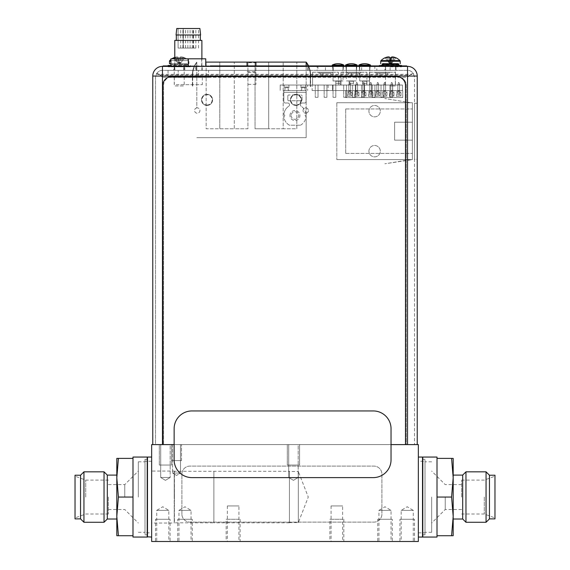 <?xml version="1.0" encoding="UTF-8"?>
<svg xmlns="http://www.w3.org/2000/svg" width="570" height="570" viewBox="0 0 570 570"><rect width="100%" height="100%" fill="white"/><g stroke="black" fill="none" stroke-linecap="round" stroke-linejoin="round"><path stroke-width="0.43" stroke-dasharray="2.85 2.14" d="M418.337 444.607L151.663 444.607L151.663 541.5L418.337 541.5L418.337 444.607M174.135 444.607L391.034 444.607M170.174 444.607L160.704 444.607L170.174 444.607L160.704 444.607L170.174 444.607L170.174 477.496L160.704 477.496L170.174 477.496L165.442 480.339L160.704 477.496L170.174 477.496L160.704 477.496L165.442 480.339L170.174 477.496L170.174 444.607M298.181 444.607L288.712 444.607L298.181 444.607L288.712 444.607L298.181 444.607L298.181 477.496L288.712 477.496L298.181 477.496L293.443 480.339L288.712 477.496L298.181 477.496L288.712 477.496L293.443 480.339L298.181 477.496L298.181 444.607M180.505 444.607L172.596 444.607L180.505 444.607L172.596 444.607L180.505 444.607L180.505 473.05L172.596 473.05L180.505 473.05L176.55 475.43L172.596 473.05L180.505 473.05L172.596 473.05L176.55 475.43L180.505 473.05L180.505 444.607M151.663 457.055L151.663 537.054L151.663 457.055M418.337 537.054L418.337 457.055L418.337 537.054M238.923 541.5L227.366 541.5L238.923 541.5L238.923 505.946L227.366 505.946L238.923 505.946M342.634 541.5L331.077 541.5L342.634 541.5L342.634 505.946L331.077 505.946L342.634 505.946M156.729 541.5L168.82 541.5L156.729 541.5L156.729 510.385L168.82 510.385L156.729 510.385L162.771 506.759L168.82 510.385L168.82 541.5M413.271 541.5L401.18 541.5L413.271 541.5L413.271 510.385L401.18 510.385L413.271 510.385L407.229 506.759L401.18 510.385L401.18 541.5M178.952 541.5L191.043 541.5L178.952 541.5L178.952 510.385L191.043 510.385L178.952 510.385L184.993 506.759L191.043 510.385L191.043 541.5M378.957 541.5L391.049 541.5L378.957 541.5L378.957 510.385L391.049 510.385L378.957 510.385L385.007 506.759L391.049 510.385L391.049 541.5M227.366 505.946L227.366 541.5M331.077 505.946L331.077 541.5M422.783 536.79L422.783 457.318L422.783 536.79M422.783 534.788L422.783 459.32L422.783 534.788L425.006 534.788L425.006 459.32L425.006 534.788M425.006 459.32L422.783 459.32M425.006 461.272L425.006 532.836L425.006 461.272L418.337 461.272L418.337 532.836L418.337 461.272M418.337 532.836L425.006 532.836M147.217 457.318L147.217 536.79L147.217 457.318M147.217 459.32L147.217 534.788L147.217 459.32L144.994 459.32L144.994 534.788L144.994 459.32M147.217 534.788L144.994 534.788M144.994 532.836L144.994 461.272L144.994 532.836L151.663 532.836L151.663 461.272L151.663 532.836M151.663 461.272L144.994 461.272M151.663 471.055L151.663 523.053L151.663 471.055L174.221 471.055L174.221 497.054L174.221 471.055L174.434 497.054L174.434 471.269L289.446 471.276L289.446 522.832L289.446 471.276M289.446 522.832L213.885 522.832L213.885 471.269L213.885 522.84L174.434 522.84L174.434 497.054L174.221 523.053L174.221 497.054L174.221 523.053L151.663 523.053M289.446 471.497L289.446 522.612L289.446 471.497L298.331 471.497L298.331 522.612L298.331 471.497L308.27 497.054L298.331 522.612L289.446 522.612M160.704 444.607L160.704 477.496L160.704 444.607M288.712 444.607L288.712 477.496L288.712 444.607M172.596 444.607L172.596 473.05L172.596 444.607M226.162 519.277L240.12 519.277L226.162 519.277L226.162 541.5L240.12 541.5L226.162 541.5M240.12 519.277L240.12 541.5M227.366 519.277L238.923 519.277L227.366 519.277M329.88 519.277L343.838 519.277L329.88 519.277L329.88 541.5L343.838 541.5L329.88 541.5M343.838 519.277L343.838 541.5M331.077 519.277L342.634 519.277L331.077 519.277M159.308 444.607L171.57 444.607L159.308 444.607L171.57 444.607L159.308 444.607L159.308 465.049L171.57 465.049L171.57 444.607L181.531 444.607L171.57 444.607L181.531 444.607L171.57 444.607L171.57 465.049L159.308 465.049L171.57 465.049L159.308 465.049L159.308 444.607M170.174 465.049L160.704 465.049L170.174 465.049M287.309 444.607L299.578 444.607L287.309 444.607L299.578 444.607L287.309 444.607L287.309 465.049L299.578 465.049L299.578 444.607L299.578 465.049L287.309 465.049L299.578 465.049L287.309 465.049L287.309 444.607M298.181 465.049L288.712 465.049L298.181 465.049M181.531 460.61L181.531 444.607L181.531 460.61L171.57 460.61L181.531 460.61L171.57 460.61L171.57 444.607L171.57 460.61L181.531 460.61M180.505 460.61L172.596 460.61L180.505 460.61M170.06 541.5L155.482 541.5L170.06 541.5L170.06 519.277L155.482 519.277L155.482 541.5M155.482 519.277L170.06 519.277M156.729 519.277L168.82 519.277L156.729 519.277M192.282 541.5L177.705 541.5L192.282 541.5L192.282 519.277L177.705 519.277L177.705 541.5M177.705 519.277L192.282 519.277M178.952 519.277L191.043 519.277L178.952 519.277M392.295 541.5L377.718 541.5L392.295 541.5L392.295 519.277L377.718 519.277L377.718 541.5M377.718 519.277L392.295 519.277M378.957 519.277L391.049 519.277L378.957 519.277M414.518 541.5L399.941 541.5L414.518 541.5L414.518 519.277L399.941 519.277L399.941 541.5M399.941 519.277L414.518 519.277M413.271 519.277L401.18 519.277L413.271 519.277M405.491 444.607L405.491 85.479A8.892 8.892 0 0 0 396.606 76.594L171.705 76.594A8.892 8.892 0 0 0 162.813 85.479L162.813 444.607L405.491 444.607L162.813 444.607M373.257 477.61L191.919 477.61A17.777 17.777 0 0 1 174.135 459.826L174.135 428.718A17.777 17.777 0 0 1 191.919 410.942L373.257 410.942A17.777 17.777 0 0 1 391.034 428.718L391.034 459.826A17.777 17.777 0 0 1 373.257 477.61M181.901 514.111L181.901 474.105A8.001 8.001 0 0 1 189.903 466.103L373.906 466.103A8.001 8.001 0 0 1 381.907 474.105L381.907 514.111A8.001 8.001 0 0 1 373.906 522.106L189.903 522.106A8.001 8.001 0 0 1 181.901 514.111A8.001 8.001 0 0 0 189.903 522.106L373.906 522.106A8.001 8.001 0 0 0 381.907 514.111L381.907 474.105A8.001 8.001 0 0 0 373.906 466.103L189.903 466.103A8.001 8.001 0 0 0 181.901 474.105L181.901 514.111M205.749 62.102L306.154 62.102L306.154 113.181A2.665 2.665 0 0 1 303.048 110.552A2.665 2.665 0 0 1 306.154 107.915A2.665 2.665 0 0 1 306.154 113.181L306.154 137.662L196.821 137.662L306.154 137.662L306.154 65.921M255.93 62.102L255.93 62.693L247.045 62.693L247.045 62.102M196.821 62.102L196.821 107.915A2.665 2.665 0 0 1 199.928 110.552A2.665 2.665 0 0 1 196.821 113.181A2.665 2.665 0 0 1 196.821 107.915L196.821 62.102A20.57 20.57 0 0 0 192.375 74.87L192.375 86.633L192.71 74.87A20.57 20.57 0 0 1 196.821 62.536L196.821 62.102A20.57 20.57 0 0 0 192.375 74.87A20.57 20.57 0 0 1 196.821 62.102L196.821 62.536A20.57 20.57 0 0 0 192.71 74.87A20.57 20.57 0 0 1 196.821 62.536A20.57 20.57 0 0 0 192.71 74.87L192.71 86.633L192.375 74.87A20.57 20.57 0 0 1 196.821 62.102M247.045 65.921L247.045 62.693M247.045 71.749L255.93 71.749L255.93 84.324L255.93 65.921M255.93 62.693L255.93 71.749M219.799 62.102L247.929 62.102L219.799 62.102L219.799 128.77L206.155 128.77L206.155 62.102L206.155 128.77L247.929 128.77L247.929 62.102L247.929 128.77L234.284 128.77L234.284 62.102L234.284 128.77L219.799 128.77L219.799 62.102M255.046 62.102L296.82 62.102L255.046 62.102L255.046 128.77L255.046 62.102M207.038 94.328A5.558 5.558 0 0 1 212.596 99.878A5.558 5.558 0 0 1 207.038 105.436A5.558 5.558 0 0 1 201.488 99.878A5.558 5.558 0 0 1 207.038 94.328A5.558 5.558 0 0 0 201.488 99.878A5.558 5.558 0 0 0 207.038 105.436A5.558 5.558 0 0 0 212.596 99.878A5.558 5.558 0 0 0 207.038 94.328M295.937 94.328A5.558 5.558 0 0 1 301.487 99.878A5.558 5.558 0 0 1 295.937 105.436A5.558 5.558 0 0 1 290.379 99.878A5.558 5.558 0 0 1 295.937 94.328A5.558 5.558 0 0 0 290.379 99.878A5.558 5.558 0 0 0 295.937 105.436A5.558 5.558 0 0 0 301.487 99.878A5.558 5.558 0 0 0 295.937 94.328M306.154 62.536A20.57 20.57 0 0 1 310.265 74.87A20.57 20.57 0 0 0 306.154 62.536L306.154 62.102A20.57 20.57 0 0 1 310.6 74.87A20.57 20.57 0 0 0 306.154 62.102L306.154 62.536A20.57 20.57 0 0 1 310.265 74.87L310.265 86.633L310.6 74.87A20.57 20.57 0 0 0 306.154 62.102M308.555 65.921A20.57 20.57 0 0 1 310.6 74.87L310.6 86.633L310.265 74.87A20.57 20.57 0 0 0 308.22 65.921M310.265 74.87L310.265 86.633L310.265 74.87M305.712 113.216A2.665 2.665 0 0 0 308.377 110.552A2.665 2.665 0 0 0 305.712 107.88A2.665 2.665 0 0 0 303.048 110.552A2.665 2.665 0 0 0 305.712 113.216M197.263 107.88A2.665 2.665 0 0 0 194.598 110.552A2.665 2.665 0 0 0 197.263 113.216A2.665 2.665 0 0 0 199.928 110.552A2.665 2.665 0 0 0 197.263 107.88M207.038 104.994A5.109 5.109 0 0 0 212.154 99.878A5.109 5.109 0 0 0 207.038 94.77A5.109 5.109 0 0 0 201.93 99.878A5.109 5.109 0 0 0 207.038 104.994M295.937 104.994A5.109 5.109 0 0 0 301.046 99.878A5.109 5.109 0 0 0 295.937 94.77A5.109 5.109 0 0 0 290.821 99.878A5.109 5.109 0 0 0 295.937 104.994M296.82 128.77L296.82 62.102L296.82 128.77L283.176 128.77L283.176 62.102L283.176 128.77L268.691 128.77L268.691 62.102L268.691 128.77L255.046 128.77L296.82 128.77M255.93 84.324L247.045 84.324L255.93 84.324M336.827 102.728L336.827 159.614L336.827 102.728L412.381 102.728L412.381 159.614L336.827 159.614L412.381 159.614L384.864 163.79L412.381 159.614L412.381 102.728L336.827 102.728M368.918 111.171A5.686 5.686 0 0 1 374.604 105.478A5.686 5.686 0 0 1 380.29 111.171A5.686 5.686 0 0 1 374.604 116.857A5.686 5.686 0 0 1 368.918 111.171A5.686 5.686 0 0 0 374.604 116.857A5.686 5.686 0 0 0 380.29 111.171A5.686 5.686 0 0 0 374.604 105.478A5.686 5.686 0 0 0 368.918 111.171M368.918 151.171A5.686 5.686 0 0 1 374.604 145.485A5.686 5.686 0 0 1 380.29 151.171A5.686 5.686 0 0 1 374.604 156.864A5.686 5.686 0 0 1 368.918 151.171A5.686 5.686 0 0 0 374.604 156.864A5.686 5.686 0 0 0 380.29 151.171A5.686 5.686 0 0 0 374.604 145.485A5.686 5.686 0 0 0 368.918 151.171M410.607 159.614L384.864 163.79L410.607 159.614M412.381 122.194L412.381 153.394L412.381 108.948L412.381 122.194L394.604 122.194L394.604 140.149L412.381 140.149L394.604 140.149L394.604 122.194L412.381 122.194M410.607 102.728L384.864 98.553L410.607 102.728M345.712 153.394L412.381 153.394L345.712 153.394L345.712 108.948L345.712 153.394M345.712 108.948L412.381 108.948L345.712 108.948M398.131 63.733L382.812 63.733M382.962 63.726L390.471 63.733M380.988 60.62L399.955 60.62M395.879 57.805L391.462 63.726L390.82 63.726L391.462 63.726L395.829 57.784A13.203 13.203 -0 0 0 394.205 57.185A12.975 11.236 -90 0 0 392.374 56.893A12.975 6.491 -90 0 0 391.319 57.185L391.312 57.805L388.569 57.777L389.631 57.784L389.631 57.185A12.975 6.491 90 0 0 388.569 56.893A12.975 11.236 90 0 0 386.738 57.185A13.203 13.203 -0 0 0 385.113 57.784L389.795 63.726L385.064 57.805M394.205 57.777L391.319 57.777L395.829 57.784L394.205 57.777L394.205 57.185L391.155 63.726L394.205 57.784M392.374 56.893L390.82 63.726L390.315 63.733L390.82 63.726L392.374 56.893M391.319 57.784L390.628 63.733L391.312 57.805M389.631 57.784L390.315 63.726L389.795 63.726L390.315 63.733L389.631 57.784L390.315 63.726L389.631 57.805M390.122 63.726L388.569 57.784L386.738 57.777L388.569 57.784L390.122 63.726M389.795 63.726L386.738 57.784L385.113 57.777L386.738 57.784L389.795 63.726M388.569 56.893L388.569 57.777L388.569 56.893M386.738 57.185L386.738 57.777L386.738 57.185M379.364 65.507L401.586 65.507M390.471 66.84L401.586 66.84L390.471 66.84M390.471 85.949L395.452 85.956L390.471 85.949M170.907 63.705L169.482 63.705M186.817 63.705L171.62 63.705L186.817 63.705A0.713 0.713 0 0 1 187.53 64.41L187.53 64.766A0.713 0.713 0 0 0 188.243 65.479L170.195 65.479L188.243 65.479M169.739 60.591L188.698 60.591A0.891 0.891 0 0 1 188.948 61.211L188.948 63.705M174.776 57.385A13.203 13.203 0 0 1 175.482 57.157A12.975 11.236 90 0 1 177.313 56.865A12.975 6.491 90 0 1 178.374 57.157L178.374 57.777L180.063 57.777L180.063 57.157A12.975 6.491 -90 0 1 181.118 56.865A12.975 11.236 -90 0 1 182.949 57.157A13.203 13.203 0 0 1 184.573 57.755L184.637 57.755A13.231 13.231 0 0 1 188.698 60.591L170.907 60.591M171.876 58.81A13.231 13.231 58.2 0 0 170.907 59.529M184.637 57.755L180.206 63.705L184.63 57.777L180.063 57.755L181.118 57.755L179.564 63.705L181.118 57.755L182.949 57.755L179.899 63.705L182.949 57.755L184.573 57.755A13.203 13.203 0 0 0 182.949 57.157A12.975 11.236 -90 0 0 181.118 56.865A12.975 6.491 -90 0 0 180.063 57.157L179.372 63.705L180.063 57.777L178.374 57.777L179.066 63.705L180.206 63.705L179.066 63.705L178.374 57.157A12.975 6.491 90 0 0 177.313 56.865L179.066 63.705L178.374 57.755L177.313 57.755L178.374 57.755L178.374 57.157L179.066 63.705L177.313 57.755L175.482 57.755L177.313 57.755L177.313 56.865A12.975 11.236 90 0 0 175.482 57.157L175.482 57.755L173.864 57.755L175.482 57.755L178.232 63.705L178.873 63.705L175.482 57.157A13.203 13.203 0 0 0 173.864 57.755L178.232 63.705L173.793 57.755M180.063 57.755L179.372 63.705L180.063 57.755M182.949 57.157L182.949 57.755L182.949 57.157M181.118 56.865L181.118 57.755L181.118 56.865M171.62 63.705A0.713 0.713 0 0 0 170.907 64.41L187.53 64.766L170.907 64.766M168.107 65.479L170.907 65.479M168.107 65.921L168.107 66.811L190.33 66.811L168.107 66.811M190.33 65.479L190.33 66.811M184.195 66.811L174.242 66.811L184.195 66.811L184.195 85.927L174.242 85.927L184.195 85.927M174.242 66.811L174.242 85.927M312.103 90.544L402.42 90.544L312.103 90.544L312.103 85.037L312.103 90.544M286.596 90.544L284.238 90.544L286.596 90.544M303.304 90.544L300.946 90.544L303.304 90.544M307.658 85.037L402.42 85.037L280.191 85.037L280.191 90.544L280.191 85.037L307.658 85.037L307.658 90.544M286.596 85.037L284.238 85.037L286.596 85.037M303.304 85.037L300.946 85.037L303.304 85.037M402.42 85.037L402.42 90.544L402.42 85.037M332.552 85.037L332.552 90.544L332.552 85.037M386.98 96.316L385.591 94.919L385.591 84.239L385.591 90.951L383.838 90.951L383.838 84.239L383.838 93.174L385.591 93.174L385.591 94.919L385.591 93.174L385.591 94.919L383.838 94.919L385.591 94.919L383.838 94.919L383.838 93.174L385.591 93.174L383.838 93.174L383.838 94.919L383.838 93.174L382.449 91.777L386.98 91.777L386.98 96.316L382.449 96.316L382.449 91.777M385.591 94.919L383.838 94.919L383.838 90.951L385.591 90.951L385.591 93.174L386.98 91.777M383.838 94.919L382.449 96.316M402.733 97.548L345.698 97.548L345.698 90.544L402.733 90.544L402.733 97.548L345.698 97.548L345.698 90.544L402.733 90.544L402.733 97.548M347.451 96.316L347.451 91.777L351.982 91.777L351.982 96.316L347.451 96.316L348.84 94.919L348.84 93.174L348.84 94.919L350.593 94.919L348.84 94.919L348.84 84.239L348.84 90.951L350.593 90.951L350.593 84.239L348.84 84.239L350.593 84.239L350.593 94.919L350.593 90.951L348.84 90.951L348.84 93.174L350.593 93.174L350.593 94.919L348.84 94.919L348.84 93.174L350.593 93.174L348.84 93.174L347.451 91.777M354.447 96.316L354.447 91.777L358.979 91.777L358.979 96.316L354.447 96.316L355.837 94.919L355.837 93.174L355.837 94.919L357.589 94.919L355.837 94.919L355.837 84.239L355.837 90.951L357.589 90.951L357.589 84.239L355.837 84.239L357.589 84.239L357.589 94.919L357.589 90.951L355.837 90.951L355.837 93.174L357.589 93.174L357.589 94.919L355.837 94.919L355.837 93.174L357.589 93.174L355.837 93.174L354.447 91.777M361.451 96.316L361.451 91.777L365.983 91.777L365.983 96.316L361.451 96.316L362.841 94.919L362.841 93.174L362.841 94.919L364.593 94.919L362.841 94.919L362.841 84.239L362.841 90.951L364.593 90.951L364.593 84.239L362.841 84.239L364.593 84.239L364.593 94.919L364.593 90.951L362.841 90.951L362.841 93.174L364.593 93.174L364.593 94.919L362.841 94.919L362.841 93.174L364.593 93.174L362.841 93.174L361.451 91.777M368.448 96.316L368.448 91.777L372.98 91.777L372.98 96.316L368.448 96.316L369.837 94.919L369.837 93.174L369.837 94.919L371.59 94.919L369.837 94.919L369.837 84.239L369.837 90.951L371.59 90.951L371.59 84.239L369.837 84.239L371.59 84.239L371.59 94.919L371.59 90.951L369.837 90.951L369.837 93.174L371.59 93.174L371.59 94.919L369.837 94.919L369.837 93.174L371.59 93.174L369.837 93.174L368.448 91.777M375.445 96.316L375.445 91.777L379.983 91.777L379.983 96.316L375.445 96.316L376.841 94.919L376.841 93.174L376.841 94.919L378.587 94.919L376.841 94.919L376.841 84.239L376.841 90.951L378.587 90.951L378.587 84.239L376.841 84.239L378.587 84.239L378.587 94.919L378.587 90.951L376.841 90.951L376.841 93.174L378.587 93.174L378.587 94.919L376.841 94.919L376.841 93.174L378.587 93.174L376.841 93.174L375.445 91.777M389.445 96.316L389.445 91.777L393.977 91.777L393.977 96.316L389.445 96.316L390.835 94.919L390.835 93.174L390.835 94.919L392.588 94.919L390.835 94.919L390.835 84.239L390.835 90.951L392.588 90.951L392.588 84.239L390.835 84.239L392.588 84.239L392.588 94.919L392.588 90.951L390.835 90.951L390.835 93.174L392.588 93.174L392.588 94.919L390.835 94.919L390.835 93.174L392.588 93.174L390.835 93.174L389.445 91.777M396.442 96.316L396.442 91.777L400.981 91.777L400.981 96.316L396.442 96.316L397.839 94.919L397.839 93.174L397.839 94.919L399.584 94.919L397.839 94.919L397.839 84.239L397.839 90.951L399.584 90.951L399.584 84.239L397.839 84.239L399.584 84.239L399.584 94.919L399.584 90.951L397.839 90.951L397.839 93.174L399.584 93.174L399.584 94.919L397.839 94.919L397.839 93.174L399.584 93.174L397.839 93.174L396.442 91.777M350.593 84.239L349.98 82.55L349.453 82.55L348.84 84.239L349.453 82.55L349.98 82.55L350.593 84.239M357.589 84.239L356.977 82.55L356.457 82.55L355.837 84.239L356.457 82.55L356.977 82.55L357.589 84.239M364.593 84.239L363.974 82.55L363.453 82.55L362.841 84.239L363.453 82.55L363.974 82.55L364.593 84.239M371.59 84.239L370.977 82.55L370.45 82.55L369.837 84.239L370.45 82.55L370.977 82.55L371.59 84.239M378.587 84.239L377.974 82.55L377.454 82.55L376.841 84.239L377.454 82.55L377.974 82.55L378.587 84.239M385.591 84.239L383.838 84.239L385.591 84.239L384.971 82.55L384.451 82.55L383.838 84.239L384.451 82.55L384.971 82.55L385.591 84.239M383.838 93.174L385.591 93.174M392.588 84.239L391.975 82.55L391.455 82.55L390.835 84.239L391.455 82.55L391.975 82.55L392.588 84.239M399.584 84.239L398.972 82.55L398.451 82.55L397.839 84.239L398.451 82.55L398.972 82.55L399.584 84.239M348.84 93.174L350.593 93.174L350.593 94.919L348.84 94.919M350.593 93.174L351.982 91.777M350.593 94.919L351.982 96.316M355.837 93.174L357.589 93.174L357.589 94.919L355.837 94.919M357.589 93.174L358.979 91.777M357.589 94.919L358.979 96.316M362.841 93.174L364.593 93.174L364.593 94.919L362.841 94.919M364.593 93.174L365.983 91.777M364.593 94.919L365.983 96.316M369.837 93.174L371.59 93.174L371.59 94.919L369.837 94.919M371.59 93.174L372.98 91.777M371.59 94.919L372.98 96.316M376.841 93.174L378.587 93.174L378.587 94.919L376.841 94.919M378.587 93.174L379.983 91.777M378.587 94.919L379.983 96.316M390.835 93.174L392.588 93.174L392.588 94.919L390.835 94.919M392.588 93.174L393.977 91.777M392.588 94.919L393.977 96.316M397.839 93.174L399.584 93.174L399.584 94.919L397.839 94.919M399.584 93.174L400.981 91.777M399.584 94.919L400.981 96.316M304.729 86.989L301.879 86.989L304.729 86.989L304.907 87.702L301.708 87.702L301.879 86.989M301.708 87.167L301.708 87.702L304.907 87.702L304.907 87.167M301.708 90.544L301.708 87.702L301.708 90.544L304.907 90.544L304.907 87.702L304.907 90.544L301.708 90.544M306.062 90.544L283.839 90.544L306.062 90.544L306.062 92.326L283.839 92.326L283.839 90.544L283.839 92.326L306.062 92.326L306.062 90.544M288.192 90.544L284.993 90.544L288.192 90.544L288.192 87.702L288.192 90.544M283.839 101.66L283.839 92.326L306.062 92.326L306.062 101.66A1.332 1.332 0 0 1 304.729 102.992L302.157 102.992A1.781 1.781 0 0 0 301.167 106.248A1.781 1.781 0 0 1 302.157 102.992L304.729 102.992A1.332 1.332 0 0 0 306.062 101.66L306.062 92.326L283.839 92.326L283.839 101.66A1.332 1.332 0 0 0 285.171 102.992A1.332 1.332 0 0 1 283.839 101.66M284.729 115.525A0.891 0.891 0 0 1 283.817 116.415A11.172 11.172 0 0 0 289.396 125.215L300.504 125.215L289.396 125.215A11.172 11.172 0 0 1 283.817 116.415A0.891 0.891 0 0 0 284.729 115.525A0.891 0.891 0 0 0 283.817 114.634A0.891 0.891 0 0 1 284.729 115.525M300.504 125.215A11.172 11.172 0 0 0 306.083 116.415A0.891 0.891 0 0 1 305.171 115.525A0.891 0.891 0 0 1 306.083 114.634A11.172 11.172 0 0 0 301.167 106.248A11.172 11.172 0 0 1 306.083 114.634A0.891 0.891 0 0 0 305.171 115.525A0.891 0.891 0 0 0 306.083 116.415A11.172 11.172 0 0 1 300.504 125.215M287.743 102.992L285.171 102.992L287.743 102.992A1.781 1.781 0 0 1 288.733 106.248A11.172 11.172 0 0 0 283.817 114.634A11.172 11.172 0 0 1 288.733 106.248A1.781 1.781 0 0 0 287.743 102.992M289.973 115.525A4.98 4.98 0 0 1 294.947 110.552A4.98 4.98 0 0 1 299.927 115.525A4.98 4.98 0 0 1 294.947 120.505A4.98 4.98 0 0 1 289.973 115.525A4.98 4.98 0 0 0 294.947 120.505A4.98 4.98 0 0 0 299.927 115.525A4.98 4.98 0 0 0 294.947 110.552A4.98 4.98 0 0 0 289.973 115.525M302.057 99.878L302.057 95.881L302.057 99.878A0.891 0.891 0 0 1 301.174 100.769L288.726 100.769L301.174 100.769A0.891 0.891 0 0 0 302.057 99.878M288.726 100.769A0.891 0.891 0 0 1 287.836 99.878L287.836 95.881L287.836 99.878A0.891 0.891 0 0 0 288.726 100.769M287.836 95.881A0.891 0.891 0 0 1 288.726 94.99L301.174 94.99L288.726 94.99A0.891 0.891 0 0 0 287.836 95.881M301.174 94.99A0.891 0.891 0 0 1 302.057 95.881A0.891 0.891 0 0 0 301.174 94.99M291.177 115.525A3.776 3.776 0 0 0 294.947 119.301A3.776 3.776 0 0 0 298.723 115.525A3.776 3.776 0 0 0 294.947 111.756A3.776 3.776 0 0 0 291.177 115.525A3.776 3.776 0 0 1 294.947 111.756A3.776 3.776 0 0 1 298.723 115.525A3.776 3.776 0 0 1 294.947 119.301A3.776 3.776 0 0 1 291.177 115.525M284.993 87.702L288.192 87.702L284.993 87.702L284.993 90.544L284.993 87.702M288.014 86.989L285.171 86.989L288.014 86.989L288.192 87.702L288.192 87.167M362.463 85.037L366.816 85.037L362.463 85.037L362.463 83.291L366.816 83.291L366.816 85.037L366.816 83.291L362.463 83.291L362.463 85.037M366.816 81.211L366.816 83.291L366.816 81.211L362.463 81.211L362.463 83.291L366.816 83.291L362.463 83.291L362.463 81.211L366.816 81.211M353.486 85.037L349.132 85.037L353.486 85.037L353.486 83.291L349.132 83.291L349.132 85.037L349.132 83.291L353.486 83.291L353.486 85.037M349.132 81.211L349.132 83.291L349.132 81.211L353.486 81.211L353.486 83.291L349.132 83.291L353.486 83.291L353.486 81.211L349.132 81.211M340.147 85.037L335.794 85.037L340.147 85.037L340.147 83.291L335.794 83.291L335.794 85.037L333.037 85.037L338.459 85.037L312.595 85.037L335.794 85.037L335.794 83.291L340.147 83.291L340.147 85.037M335.794 81.211L335.794 83.291L335.794 81.211L340.147 81.211L340.147 83.291L335.794 83.291L340.147 83.291L340.147 81.211L335.794 81.211M389.987 85.037L369.488 85.037L389.987 85.037M392.687 97.306L392.687 85.037L392.687 97.306L389.93 97.306L389.93 85.037L389.93 97.306L392.687 97.306M383.738 85.037L381.045 85.037L383.738 85.037M374.846 85.037L372.153 85.037L374.846 85.037M369.488 72.233L369.488 85.037L369.488 72.233L395.352 72.233L395.352 85.037L395.352 72.233L369.488 72.233M383.795 97.306L383.795 85.037L383.795 97.306L381.045 97.306L381.045 85.037L381.045 97.306L383.795 97.306M374.91 97.306L374.91 85.037L374.91 97.306L372.153 97.306L372.153 85.037L372.153 97.306L374.91 97.306M389.089 72.233L375.751 72.233L389.089 72.233L389.089 73.124L375.751 73.124L389.089 73.124M375.751 73.124L375.751 72.233M377.105 73.124L387.735 73.124L377.105 73.124L377.105 75.789L379.891 75.789L377.105 75.789M379.891 75.789L379.891 73.124L379.891 75.789L379.891 73.124L379.891 75.789L387.735 75.789L387.735 73.124L387.735 75.789L379.891 75.789M361.544 85.037L341.038 85.037L361.544 85.037M364.244 97.306L364.244 85.037L364.244 97.306L361.487 97.306L361.487 85.037L361.487 97.306L364.244 97.306M355.295 85.037L352.595 85.037L355.295 85.037M346.403 85.037L343.71 85.037L346.403 85.037M341.038 72.233L341.038 85.037L341.038 72.233L366.909 72.233L366.909 85.037L366.909 72.233L341.038 72.233M355.352 97.306L355.352 85.037L355.352 97.306L352.595 97.306L352.595 85.037L352.595 97.306L355.352 97.306M346.46 97.306L346.46 85.037L346.46 97.306L343.71 97.306L343.71 85.037L343.71 97.306L346.46 97.306M360.639 72.233L347.308 72.233L360.639 72.233L360.639 73.124L347.308 73.124L360.639 73.124M347.308 73.124L347.308 72.233M348.655 73.124L359.292 73.124L348.655 73.124L348.655 75.789L351.448 75.789L348.655 75.789M351.448 75.789L351.448 73.124L351.448 75.789L351.448 73.124L351.448 75.789L359.292 75.789L359.292 73.124L359.292 75.789L351.448 75.789M335.794 97.306L335.794 85.037L335.794 97.306L333.037 97.306L333.037 85.037L333.037 97.306L335.794 97.306M335.737 85.037L333.101 85.037L335.737 85.037M326.845 85.037L324.152 85.037L326.845 85.037M317.96 85.037L315.26 85.037L317.96 85.037M312.595 72.233L312.595 85.037L312.595 72.233L338.459 72.233L338.459 85.037L338.459 72.233L312.595 72.233M326.909 97.306L326.909 85.037L326.909 97.306L324.152 97.306L324.152 85.037L324.152 97.306L326.909 97.306M318.017 97.306L318.017 85.037L318.017 97.306L315.26 97.306L315.26 85.037L315.26 97.306L318.017 97.306M332.196 72.233L318.858 72.233L332.196 72.233L332.196 73.124L318.858 73.124L332.196 73.124M318.858 73.124L318.858 72.233M320.212 73.124L330.849 73.124L320.212 73.124L320.212 75.789L322.998 75.789L320.212 75.789M322.998 75.789L322.998 73.124L322.998 75.789L322.998 73.124L322.998 75.789L330.849 75.789L330.849 73.124L330.849 75.789L322.998 75.789M417.226 444.607L162.464 444.607L417.226 444.607L417.226 76.059L407.536 76.059L407.536 444.607L152.774 444.607L414.476 444.607L407.536 444.607L407.536 77.299L409.766 75.076L413.556 73.858L414.476 77.299L414.476 444.607L414.476 77.299L413.328 73.487C411.64 71.328 409.709 70.288 407.536 70.367L162.464 70.367C160.291 70.288 158.36 71.328 156.672 73.487L155.525 77.299L155.525 444.607L162.464 444.607L155.525 444.607L155.525 77.299L156.444 73.858C158.175 71.421 160.184 70.26 162.464 70.367L407.536 70.367C409.816 70.26 411.825 71.421 413.556 73.858M417.226 159.258L417.226 103.255L417.226 159.258L414.476 159.258L414.476 103.255L414.476 159.258L417.226 159.258M156.444 73.858L160.234 75.076L162.464 77.299L162.464 444.607L162.464 76.059L152.774 76.059L152.774 444.607M407.536 66.369L162.464 66.369L162.464 76.059L407.536 76.059L407.536 66.369M317.932 66.369L333.222 66.369L317.932 66.369L317.932 70.367L333.222 70.367L317.932 70.367M346.382 70.367L361.672 70.367L346.382 70.367L346.382 66.369L361.672 66.369L346.382 66.369L346.382 80.947L356.336 80.947L346.382 80.947M374.825 66.369L390.115 66.369L374.825 66.369L374.825 70.367L390.115 70.367L374.825 70.367M173.708 66.369L184.815 66.369L173.708 66.369L173.708 70.367L184.815 70.367L173.708 70.367M308.42 66.369L196.415 66.369L308.42 66.369L308.42 70.367L307.536 70.367L308.42 70.367L308.42 66.369M196.415 66.369L195.531 66.369L196.415 66.369L196.415 70.367L307.536 70.367L195.531 70.367L196.415 70.367L196.415 66.369M317.177 66.369L325.449 66.369L317.177 66.369L317.177 70.367L325.449 70.367L317.177 70.367M332.916 66.369L343.133 66.369L332.916 66.369L332.916 70.367L343.133 70.367L332.916 70.367M346.246 66.369L356.471 66.369L346.246 66.369L346.246 70.367L356.471 70.367L346.246 70.367M359.584 66.369L369.802 66.369L359.584 66.369L359.584 70.367L369.802 70.367L359.584 70.367M174.463 66.369L202.193 66.369L174.463 66.369L174.463 70.367L202.193 70.367L174.463 70.367M384.914 66.369L396.029 66.369L384.914 66.369L384.914 70.367L396.029 70.367L384.914 70.367M376.827 66.369L385.626 66.369L376.827 66.369L376.827 70.367L385.626 70.367L376.827 70.367M174.862 66.369L183.661 66.369L174.862 66.369L174.862 70.367L183.661 70.367L174.862 70.367M333.222 70.367L333.222 66.369M160.234 75.076L409.766 75.076M413.328 73.487L410.535 74.307L159.465 74.307L156.672 73.487M159.465 74.307L162.464 77.299L407.536 77.299L410.535 74.307M414.476 103.255L417.226 103.255L414.476 103.255M361.672 70.367L361.672 66.369M390.115 70.367L390.115 66.369M195.531 66.369L195.531 70.367L195.531 66.369M184.815 70.367L184.815 66.369M325.449 70.367L325.449 66.369M343.133 70.367L343.133 66.369M356.471 70.367L356.471 66.369M369.802 70.367L369.802 66.369M202.193 70.367L202.193 66.369M396.029 70.367L396.029 66.369M385.626 70.367L385.626 66.369M183.661 70.367L183.661 66.369M208.599 70.367L168.057 70.367L178.196 70.367L178.196 77.392L168.057 77.392L208.599 77.392L178.196 77.392L178.196 70.367L198.467 70.367L198.467 77.392L198.467 70.367L208.599 70.367L208.599 77.392M200.455 77.392L174.327 77.392L200.455 77.392M168.057 70.367L168.057 77.392M200.07 70.367L174.776 70.367L200.07 70.367M174.776 40.413L201.887 40.413M198.723 40.413L176.329 40.413L198.723 40.413M177.94 34.991L200.327 34.991L177.94 34.991M200.597 34.991L176.059 34.991M176.771 28.5L199.885 28.5M183.219 28.5L198.552 28.5L183.219 28.5L183.219 48.058L193.216 48.058L193.216 28.5M178.111 28.5L178.111 48.058L183.219 48.058M193.216 48.058L178.111 48.058M195.695 48.058L193.622 48.058L195.695 48.058M192.168 48.058L190.095 48.058L192.168 48.058M182.77 48.058L180.697 48.058L182.77 48.058M187.687 48.058L185.613 48.058L187.687 48.058M185.428 48.058L183.348 48.058L185.428 48.058M193.772 28.5L195.845 28.5L193.772 28.5M190.238 28.5L192.311 28.5L190.238 28.5M180.847 28.5L182.92 28.5L180.847 28.5M185.763 28.5L187.836 28.5L185.763 28.5M183.497 28.5L185.571 28.5L183.497 28.5M176.201 84.681L202.329 84.681L176.201 84.681M205.749 66.369L170.907 66.369L205.749 66.369L205.749 58.81L188.328 58.81L188.328 66.369M176.778 66.369L201.666 66.369L176.778 66.369M188.328 58.81L170.907 58.81L170.907 66.369M199.878 58.81L174.997 58.81L199.878 58.81M170.907 65.921L308.655 65.921L308.655 66.369L194.434 66.369L194.434 65.921L194.434 66.369L163.141 66.369L174.342 66.369L174.342 65.921L174.342 66.369L184.117 66.369L184.117 65.921L184.117 66.369L191.456 66.369L163.141 66.369L406.709 66.369L210.252 66.369L308.655 66.369L308.655 65.921L210.252 65.921L210.252 66.369M388.975 66.369L388.975 65.921L376.392 65.921L390.528 65.921L390.528 66.369L406.709 66.369L406.709 65.921L406.709 66.369L376.392 66.369L390.528 66.369L390.528 65.921L406.709 65.921L406.709 66.369M362.484 66.369L345.327 66.369L362.484 66.369L362.484 65.921L345.327 65.921L362.484 65.921M390.927 66.369L373.77 66.369L390.927 66.369L390.927 65.921L373.77 65.921L390.927 65.921M337.996 66.369L371.419 66.369L337.996 66.369L337.996 65.921L364.658 65.921L337.996 65.921L337.996 66.369M334.034 66.369L316.884 66.369L334.034 66.369L334.034 65.921L316.884 65.921L334.034 65.921M325.057 66.369L317.504 66.369L325.057 66.369L325.057 65.921L317.504 65.921L325.057 65.921M191.456 66.369L191.456 65.921L163.141 65.921L163.141 66.369M191.456 65.921L388.975 65.921M380.347 65.921L380.347 66.369M364.658 65.921L371.419 65.921L364.658 65.921L364.658 66.369L364.658 65.921M345.327 66.369L345.327 65.921M373.77 66.369L373.77 65.921M316.884 66.369L316.884 65.921M317.504 66.369L317.504 65.921M333.044 80.947L343.005 80.947L333.044 80.947L333.044 66.369L332.559 66.369L333.044 70.815L332.559 66.369L343.005 66.369L343.005 80.947M343.005 66.369L343.005 70.815L343.005 66.369L343.489 66.369L333.044 66.369L333.044 70.815L333.044 66.369M332.246 66.369L343.803 66.369L332.246 66.369L332.246 65.921M343.803 65.921L343.803 66.369M332.246 65.037L343.803 65.037M343.005 70.815L343.489 66.369L343.005 70.815M356.336 66.369L356.336 70.815L356.336 66.369L356.827 66.369L346.382 66.369L356.336 66.369L356.336 80.947M345.584 66.369L357.134 66.369L345.584 66.369L345.584 65.921M346.382 66.369L345.89 66.369L346.382 70.815L345.89 66.369L346.382 66.369L346.382 70.815L346.382 66.369M357.134 65.921L357.134 66.369M345.584 65.037L357.134 65.037M356.336 70.815L356.827 66.369L356.336 70.815M359.713 80.947L369.674 80.947L359.713 80.947L359.713 66.369L359.228 66.369L359.713 70.815L359.228 66.369L369.674 66.369L369.674 80.947M369.674 66.369L369.674 70.815L369.674 66.369L370.158 66.369L359.713 66.369L359.713 70.815L359.713 66.369M358.915 66.369L370.472 66.369L358.915 66.369L358.915 65.921M370.472 65.921L370.472 66.369M358.915 65.037L370.472 65.037M369.674 70.815L370.158 66.369L369.674 70.815M163.583 85.479A8.892 8.892 0 0 1 172.475 76.594A8.892 8.892 0 0 0 163.583 85.479L163.583 444.607L406.26 444.607L406.26 85.479A8.892 8.892 0 0 0 397.376 76.594L172.475 76.594L397.376 76.594A8.892 8.892 0 0 1 406.26 85.479L406.26 444.607L163.583 444.607L163.583 85.479M107.302 519.014L107.302 475.095M116.814 497.054L116.814 475.095L116.814 497.054M104.039 471.832L104.039 522.277M83.947 522.277L83.947 471.832M80.548 475.23L80.548 518.878M75.033 518.878L75.033 475.23M85.721 497.054L85.721 480.097L85.721 497.054M108.371 497.054L108.371 514.012L108.371 497.054M124.773 497.054L124.773 484.607L124.773 497.054M138.325 497.054L138.325 461.807L138.325 497.054M144.994 497.054L144.994 459.278L144.994 497.054M147.217 537.054L147.217 457.055M118.417 535.722L116.814 535.722L116.814 458.387L118.417 458.387L116.814 477.717L118.417 497.054L116.814 516.384L118.417 535.722L132.995 535.722L132.995 457.055M118.417 497.054L132.995 497.054M118.417 458.387L132.995 458.387M132.995 525.255L132.995 507.521L132.995 525.255M132.995 537.054L132.995 535.722M462.697 475.095L462.697 519.014M453.186 497.054L453.186 519.014L453.186 497.054M465.961 522.277L465.961 471.832M486.053 471.832L486.053 522.277M489.452 518.878L489.452 475.23M494.967 475.23L494.967 518.878M484.279 497.054L484.279 514.012L484.279 497.054M461.629 497.054L461.629 480.097L461.629 497.054M445.227 497.054L445.227 509.502L445.227 497.054M431.675 497.054L431.675 532.302L431.675 497.054M425.006 497.054L425.006 534.831L425.006 497.054M422.783 457.055L422.783 537.054M451.582 458.387L453.186 458.387L453.186 535.722L451.582 535.722L453.186 516.384L451.582 497.054L453.186 477.717L451.582 458.387L437.005 458.387L437.005 537.054M451.582 497.054L437.005 497.054M451.582 535.722L437.005 535.722M437.005 468.846L437.005 486.588L437.005 468.846M437.005 457.055L437.005 458.387M422.52 457.055L422.52 537.054M147.48 537.054L147.48 457.055M255.93 72.312L247.045 72.312M380.739 61.239L400.204 61.239M382.164 64.439L398.786 64.439M398.786 64.795L382.164 64.795M381.508 65.507L399.435 65.507M169.482 61.211L170.907 61.211M187.53 64.41L170.907 64.41L187.53 64.41M328.106 85.037L328.106 90.544M407.536 444.607L407.536 77.299L162.464 77.299L162.464 444.607M307.536 70.367L307.536 66.369L307.536 70.367M179.229 66.369L179.229 65.921M165.806 66.369L165.806 65.921M404.037 65.921L404.037 66.369M385.448 65.921L385.448 66.369M376.991 66.369L376.991 65.921M401.586 65.921L401.586 66.84M379.364 65.921L379.364 66.84M395.452 66.84L395.452 85.956M385.491 66.84L385.491 85.956M284.238 85.037L284.238 90.544M288.947 85.037L288.947 90.544M300.946 85.037L300.946 90.544M305.663 85.037L305.663 90.544M174.776 70.367L174.776 58.81M201.887 70.367L201.887 58.81M198.552 48.058L198.552 28.5M178.104 48.058L178.104 28.5M193.622 48.058L193.622 28.5M195.845 48.058L195.845 28.5M190.095 48.058L190.095 28.5M192.311 48.058L192.311 28.5M180.697 48.058L180.697 28.5M182.92 48.058L182.92 28.5M185.613 48.058L185.613 28.5M187.836 48.058L187.836 28.5M183.348 48.058L183.348 28.5M185.571 48.058L185.571 28.5M202.329 77.392L202.329 84.681M174.327 77.392L174.327 84.681M174.997 58.81L174.997 66.369M201.666 58.81L201.666 66.369M376.392 66.369L376.392 65.921M378.309 66.369L378.309 65.921M331.234 66.369L331.234 65.921M371.419 66.369L371.419 65.921M108.371 480.097L85.721 480.097L75.033 476.207M108.371 514.012L85.721 514.012L75.033 517.902M108.371 484.607L124.773 484.607L138.325 471.055M108.371 509.502L124.773 509.502L138.325 523.053M138.325 461.807L144.994 461.807M138.325 532.302L144.994 532.302M144.994 459.278L147.217 459.278M144.994 534.831L147.217 534.831M461.629 514.012L484.279 514.012L494.967 517.902M461.629 480.097L484.279 480.097L494.967 476.207M461.629 509.502L445.227 509.502L431.675 523.053M461.629 484.607L445.227 484.607L431.675 471.055M431.675 532.302L425.006 532.302M431.675 461.807L425.006 461.807M425.006 534.831L422.783 534.831M425.006 459.278L422.783 459.278"/><path stroke-width="0.85" d="M391.034 444.607L418.337 444.607L418.337 541.5L151.663 541.5L151.663 444.607L174.135 444.607M418.337 537.054L422.52 537.054L422.52 457.055L418.337 457.055M151.663 537.054L147.217 536.79M151.663 457.055L147.48 457.055L147.48 537.054M162.813 444.607L162.813 85.479A8.892 8.892 0 0 1 171.705 76.594L396.606 76.594A8.892 8.892 0 0 1 405.491 85.479L405.491 444.607M373.257 477.61L191.919 477.61A17.777 17.777 0 0 1 174.135 459.826L174.135 428.718A17.777 17.777 0 0 1 191.919 410.942L373.257 410.942A17.777 17.777 0 0 1 391.034 428.718L391.034 459.826A17.777 17.777 0 0 1 373.257 477.61M306.154 65.921L306.154 62.102L255.93 62.102L255.93 65.921M247.045 65.921L247.045 62.102L205.749 62.102M247.045 62.102L255.93 62.102M306.154 62.102A20.57 20.57 0 0 1 308.555 65.921M308.22 65.921A20.57 20.57 0 0 0 306.154 62.536M382.812 63.733L398.131 63.733M390.471 63.726C401.786 63.64 397.34 63.662 398.786 64.439L382.164 64.439C383.04 62.921 381.822 64.104 390.471 63.726L382.962 63.726M395.879 57.805L395.829 57.777A13.203 13.203 180 0 0 394.205 57.185A12.975 11.236 -90 0 0 392.374 56.893A12.975 6.491 -90 0 0 391.319 57.185L391.319 57.777L390.471 57.777L390.471 60.62L380.988 60.62L380.739 61.239L400.204 61.239L400.204 63.726M385.064 57.805L385.113 57.777A13.203 13.203 180 0 1 386.738 57.185A12.975 11.236 90 0 1 388.569 56.893A12.975 6.491 90 0 1 389.631 57.185L389.631 57.784L390.471 57.777M401.586 65.921L401.586 65.507L390.471 65.5L379.364 65.507L379.364 65.921M170.907 59.529A13.231 13.231 58.2 0 0 169.739 60.591A0.891 0.891 0 0 0 169.482 61.211L169.482 63.705L170.907 63.705M171.876 58.81A13.231 13.231 58.2 0 1 173.793 57.755L173.864 57.755A13.203 13.203 0 0 1 174.776 57.385M170.907 64.766A0.713 0.713 0 0 1 170.195 65.479M170.907 65.479L168.107 65.479L168.107 65.921M152.774 444.607L152.774 76.059A9.69 9.69 0 0 1 162.464 66.369L407.536 66.369A9.69 9.69 0 0 1 417.226 76.059L417.226 444.607M407.536 444.607L407.536 66.369A9.69 9.69 0 0 1 417.226 76.059A9.69 9.69 0 0 0 407.536 66.369A9.69 9.69 0 0 1 417.226 76.059L162.464 76.059L162.464 66.369A9.69 9.69 0 0 0 152.774 76.059A9.69 9.69 0 0 1 162.464 66.369A9.69 9.69 0 0 0 152.774 76.059L162.464 76.059L162.464 444.607M201.887 58.81L201.887 40.413L174.776 40.413L174.776 58.81M176.059 34.991L200.597 34.991L199.885 28.5L176.771 28.5L176.059 34.991M188.328 66.369L188.328 58.81L205.749 58.81L205.749 66.369M188.328 58.81L170.907 58.81L170.907 66.369M406.709 66.369L406.709 65.921L210.252 65.921L210.252 66.369M170.907 65.921L163.141 65.921L163.141 66.369M332.246 65.037A13.188 13.188 0 0 1 343.803 65.037L332.246 65.037L332.246 65.921M343.803 65.037L343.803 65.921M345.584 65.037A13.188 13.188 0 0 1 357.134 65.037L345.584 65.037L345.584 65.921M357.134 65.037L357.134 65.921M358.915 65.037A13.188 13.188 0 0 1 370.472 65.037L358.915 65.037L358.915 65.921M370.472 65.037L370.472 65.921M116.814 475.095L107.302 475.095L107.302 519.014L116.814 519.014M107.302 519.014L104.039 522.277L104.039 471.832L107.302 475.095M80.548 475.23L80.548 518.878L75.033 518.878L75.033 475.23L80.548 475.23L83.947 471.832L83.947 522.277L104.039 522.277M147.217 457.055L147.217 537.054L132.995 537.054L132.995 457.055L147.217 457.055M118.417 497.054L116.814 516.384L116.814 535.722L118.417 535.722L116.814 516.384L116.814 477.717L118.417 458.387L116.814 458.387L116.814 477.717L118.417 497.054L132.995 497.054M118.417 458.387L132.995 458.387M118.417 535.722L132.995 535.722M453.186 519.014L462.697 519.014L462.697 475.095L453.186 475.095M462.697 475.095L465.961 471.832L465.961 522.277L462.697 519.014M489.452 518.878L489.452 475.23L494.967 475.23L494.967 518.878L489.452 518.878L486.053 522.277L486.053 471.832L465.961 471.832M422.783 537.054L422.783 457.055L437.005 457.055L437.005 537.054L422.783 537.054M451.582 497.054L453.186 477.717L453.186 458.387L451.582 458.387L453.186 477.717L453.186 516.384L451.582 535.722L453.186 535.722L453.186 516.384L451.582 497.054L437.005 497.054M451.582 535.722L437.005 535.722M451.582 458.387L437.005 458.387M390.471 60.62L399.955 60.62L400.204 61.239M382.164 64.439L398.786 64.439M170.907 61.211L169.482 61.211M169.739 60.591L170.907 60.591M404.037 66.369L404.037 65.921M380.739 63.726L380.739 61.239M399.955 60.62A13.231 13.231 0 0 0 395.894 57.777M385.049 57.777A13.231 13.231 0 0 0 380.988 60.62M399.484 65.507L398.786 64.795M382.164 64.795L381.465 65.507M176.329 34.991L176.329 40.413M200.327 34.991L200.327 40.413M83.947 471.832L104.039 471.832M80.548 518.878L83.947 522.277M486.053 522.277L465.961 522.277M489.452 475.23L486.053 471.832"/></g></svg>
